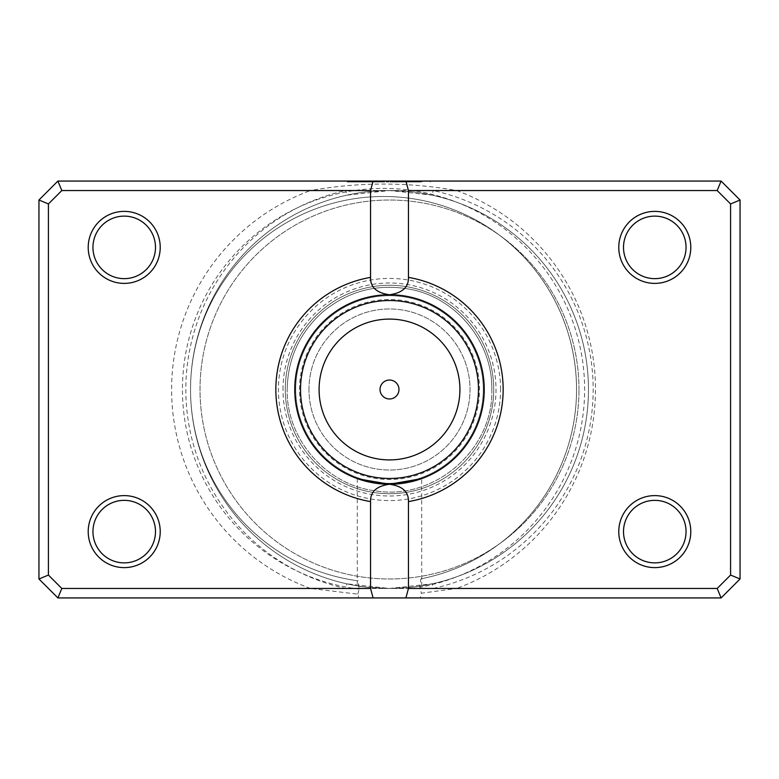 <?xml version="1.0" encoding="UTF-8"?>
<svg xmlns="http://www.w3.org/2000/svg" width="779" height="779" viewBox="0 0 779 779"><rect width="100%" height="100%" fill="white"/><g stroke="black" fill="none" stroke-linecap="round" stroke-linejoin="round"><path stroke-width="0.58" stroke-dasharray="3.9 2.92" d="M310.47 588.457A211.956 211.956 0 0 1 310.47 190.543L61.823 190.543L48.425 203.942L48.425 575.058L61.823 588.457L310.47 588.457L357.795 594.153L358.71 597.931L420.29 597.931L421.361 593.218L456.611 588.457L717.177 588.457L721.101 597.931L420.29 597.931M357.795 594.153L359.177 589.109L358.174 580.832L357.288 580.715L357.288 585.837C359.197 586.714 369.937 587.59 389.5 588.457C409.063 587.59 419.803 586.714 421.712 585.837A198.957 198.957 0 0 0 588.457 389.5A198.957 198.957 0 0 0 389.5 190.543A198.957 198.957 0 0 0 190.543 389.5A193.007 193.007 0 0 1 383.541 196.493A193.007 193.007 0 0 1 420.826 578.875L419.823 587.288L421.361 593.218M357.921 478.822L359.81 479.474M371.564 482.532L377.114 483.428M357.288 478.598L357.288 580.715A193.007 193.007 0 0 1 190.543 389.5A193.007 193.007 0 0 1 383.541 196.493A193.007 193.007 0 0 1 421.712 578.69L420.826 578.875M358.71 597.931L57.899 597.931L38.95 578.982L38.95 200.018L38.95 578.982L57.899 597.931L721.101 597.931L717.177 588.457L61.823 588.457L48.425 575.058L48.425 203.942L61.823 190.543L717.177 190.543L730.575 203.942L730.575 575.058L717.177 588.457L730.575 575.058L730.575 203.942L717.177 190.543L456.611 190.543C408.186 181.897 359.479 181.897 310.47 190.543M456.611 190.543A211.956 211.956 0 0 1 456.611 588.457M160.221 247.381A36 36 0 0 1 124.221 283.39A36 36 0 0 1 88.212 247.381A36 36 0 0 0 124.221 283.39A36 36 0 0 0 160.221 247.381A36 36 0 0 0 124.221 211.382A36 36 0 0 0 88.212 247.381A36 36 0 0 1 124.221 211.382A36 36 0 0 1 160.221 247.381A36 36 0 0 0 124.221 211.382A36 36 0 0 0 88.212 247.381A36 36 0 0 0 124.221 283.39A36 36 0 0 0 160.221 247.381M92.954 247.381A31.267 31.267 0 0 0 124.221 278.648A31.267 31.267 0 0 0 155.488 247.381A31.267 31.267 0 0 1 124.221 278.648A31.267 31.267 0 0 1 92.954 247.381A31.267 31.267 0 0 1 124.221 216.124A31.267 31.267 0 0 1 155.488 247.381A31.267 31.267 0 0 0 124.221 216.124A31.267 31.267 0 0 0 92.954 247.381A31.267 31.267 0 0 1 124.221 216.124A31.267 31.267 0 0 1 155.488 247.381A31.267 31.267 0 0 1 124.221 278.648A31.267 31.267 0 0 1 92.954 247.381M160.221 531.619A36 36 0 0 1 124.221 567.618A36 36 0 0 1 88.212 531.619A36 36 0 0 0 124.221 567.618A36 36 0 0 0 160.221 531.619A36 36 0 0 0 124.221 495.61A36 36 0 0 0 88.212 531.619A36 36 0 0 1 124.221 495.61A36 36 0 0 1 160.221 531.619A36 36 0 0 0 124.221 495.61A36 36 0 0 0 88.212 531.619A36 36 0 0 0 124.221 567.618A36 36 0 0 0 160.221 531.619M92.954 531.619A31.267 31.267 0 0 0 124.221 562.876A31.267 31.267 0 0 0 155.488 531.619A31.267 31.267 0 0 1 124.221 562.876A31.267 31.267 0 0 1 92.954 531.619A31.267 31.267 0 0 1 124.221 500.352A31.267 31.267 0 0 1 155.488 531.619A31.267 31.267 0 0 0 124.221 500.352A31.267 31.267 0 0 0 92.954 531.619A31.267 31.267 0 0 1 124.221 500.352A31.267 31.267 0 0 1 155.488 531.619A31.267 31.267 0 0 1 124.221 562.876A31.267 31.267 0 0 1 92.954 531.619M690.788 247.381A36 36 0 0 1 654.779 283.39A36 36 0 0 1 618.779 247.381A36 36 0 0 0 654.779 283.39A36 36 0 0 0 690.788 247.381A36 36 0 0 0 654.779 211.382A36 36 0 0 0 618.779 247.381A36 36 0 0 1 654.779 211.382A36 36 0 0 1 690.788 247.381A36 36 0 0 0 654.779 211.382A36 36 0 0 0 618.779 247.381A36 36 0 0 0 654.779 283.39A36 36 0 0 0 690.788 247.381M623.512 247.381A31.267 31.267 0 0 0 654.779 278.648A31.267 31.267 0 0 0 686.046 247.381A31.267 31.267 0 0 1 654.779 278.648A31.267 31.267 0 0 1 623.512 247.381A31.267 31.267 0 0 1 654.779 216.124A31.267 31.267 0 0 1 686.046 247.381A31.267 31.267 0 0 0 654.779 216.124A31.267 31.267 0 0 0 623.512 247.381A31.267 31.267 0 0 1 654.779 216.124A31.267 31.267 0 0 1 686.046 247.381A31.267 31.267 0 0 1 654.779 278.648A31.267 31.267 0 0 1 623.512 247.381M690.788 531.619A36 36 0 0 1 654.779 567.618A36 36 0 0 1 618.779 531.619A36 36 0 0 0 654.779 567.618A36 36 0 0 0 690.788 531.619A36 36 0 0 0 654.779 495.61A36 36 0 0 0 618.779 531.619A36 36 0 0 1 654.779 495.61A36 36 0 0 1 690.788 531.619A36 36 0 0 0 654.779 495.61A36 36 0 0 0 618.779 531.619A36 36 0 0 0 654.779 567.618A36 36 0 0 0 690.788 531.619M623.512 531.619A31.267 31.267 0 0 0 654.779 562.876A31.267 31.267 0 0 0 686.046 531.619A31.267 31.267 0 0 1 654.779 562.876A31.267 31.267 0 0 1 623.512 531.619A31.267 31.267 0 0 1 654.779 500.352A31.267 31.267 0 0 1 686.046 531.619A31.267 31.267 0 0 0 654.779 500.352A31.267 31.267 0 0 0 623.512 531.619A31.267 31.267 0 0 1 654.779 500.352A31.267 31.267 0 0 1 686.046 531.619A31.267 31.267 0 0 1 654.779 562.876A31.267 31.267 0 0 1 623.512 531.619M493.72 389.5A104.22 104.22 0 0 1 389.5 493.72A104.22 104.22 0 0 1 285.28 389.5A104.22 104.22 0 0 0 389.5 493.72A104.22 104.22 0 0 0 493.72 389.5A104.22 104.22 0 0 0 389.5 285.28A104.22 104.22 0 0 0 285.28 389.5A104.22 104.22 0 0 1 389.5 285.28A104.22 104.22 0 0 1 493.72 389.5M294.754 389.5A94.746 94.746 0 0 0 389.5 484.246A94.746 94.746 0 0 0 484.246 389.5A94.746 94.746 0 0 1 389.5 484.246A94.746 94.746 0 0 1 294.754 389.5A94.746 94.746 0 0 1 389.5 294.754A94.746 94.746 0 0 1 484.246 389.5A94.746 94.746 0 0 0 389.5 294.754A94.746 94.746 0 0 0 294.754 389.5A94.746 94.746 0 0 1 389.5 294.754A94.746 94.746 0 0 1 484.246 389.5A94.746 94.746 0 0 1 389.5 484.246A94.746 94.746 0 0 1 294.754 389.5A94.746 94.746 0 0 1 389.5 294.754A94.746 94.746 0 0 1 484.246 389.5A94.746 94.746 0 0 1 389.5 484.246A94.746 94.746 0 0 1 294.754 389.5A94.746 94.746 0 0 1 389.5 294.754A94.746 94.746 0 0 1 484.246 389.5A94.746 94.746 0 0 1 389.5 484.246A94.746 94.746 0 0 1 294.754 389.5A94.746 94.746 0 0 0 389.5 484.246A94.746 94.746 0 0 0 484.246 389.5A94.746 94.746 0 0 1 389.5 484.246A94.746 94.746 0 0 1 294.754 389.5A94.746 94.746 0 0 0 389.5 484.246A94.746 94.746 0 0 0 484.246 389.5A94.746 94.746 0 0 1 389.5 484.246A94.746 94.746 0 0 1 294.754 389.5A94.746 94.746 0 0 0 389.5 484.246A94.746 94.746 0 0 0 484.246 389.5A94.746 94.746 0 0 0 389.5 294.754A94.746 94.746 0 0 0 294.754 389.5A94.746 94.746 0 0 0 389.5 484.246A94.746 94.746 0 0 0 484.246 389.5A94.746 94.746 0 0 0 389.5 294.754A94.746 94.746 0 0 0 294.754 389.5A94.746 94.746 0 0 1 389.5 294.754A94.746 94.746 0 0 1 484.246 389.5A94.746 94.746 0 0 0 389.5 294.754A94.746 94.746 0 0 0 294.754 389.5A94.746 94.746 0 0 1 389.5 294.754A94.746 94.746 0 0 1 484.246 389.5A94.746 94.746 0 0 0 389.5 294.754M578.982 389.5A189.482 189.482 0 0 0 389.5 200.018A189.482 189.482 0 0 0 200.018 389.5A189.482 189.482 0 0 0 389.5 578.982A189.482 189.482 0 0 0 578.982 389.5A189.482 189.482 0 0 1 389.5 578.982A189.482 189.482 0 0 1 200.018 389.5A189.482 189.482 0 0 1 389.5 200.018A189.482 189.482 0 0 1 578.982 389.5M48.425 575.058L38.95 578.982L48.425 575.058L48.425 203.942L61.823 190.543L57.899 181.069L38.95 200.018L57.899 181.069L721.101 181.069L740.05 200.018L721.101 181.069L57.899 181.069L61.823 190.543L345.827 190.543L346.84 195.169L389.5 190.543L433.173 190.543A203.699 203.699 0 0 1 433.173 588.457L61.823 588.457L48.425 575.058L38.95 578.982L57.899 597.931L61.823 588.457L57.899 597.931L721.101 597.931L740.05 578.982L740.05 200.018L740.05 578.982L721.101 597.931L740.05 578.982L730.575 575.058L717.177 588.457L433.173 588.457L432.16 583.831L389.5 588.457L346.84 583.831A198.957 198.957 0 0 1 190.543 389.5A198.957 198.957 0 0 0 389.5 588.457A198.957 198.957 0 0 0 588.457 389.5A198.957 198.957 0 0 0 389.5 190.543A198.957 198.957 0 0 0 190.543 389.5A193.007 193.007 0 0 0 358.174 580.832A193.007 193.007 0 0 1 190.543 389.5A198.957 198.957 0 0 1 389.5 190.543A198.957 198.957 0 0 1 588.457 389.5A198.957 198.957 0 0 1 389.5 588.457A198.957 198.957 0 0 1 190.543 389.5A198.957 198.957 0 0 0 357.288 585.837M389.5 484.246L412.295 481.461L421.712 478.598L421.712 585.837M48.425 203.942L38.95 200.018L48.425 203.942L38.95 200.018L38.95 578.982M740.05 578.982L730.575 575.058L740.05 578.982L740.05 200.018L721.101 181.069L717.177 190.543L721.101 181.069L57.899 181.069L38.95 200.018M740.05 200.018L730.575 203.942L740.05 200.018L730.575 203.942L730.575 575.058M380.025 389.5A9.475 9.475 0 0 0 389.5 398.975A9.475 9.475 0 0 0 398.975 389.5A9.475 9.475 0 0 0 389.5 380.025A9.475 9.475 0 0 0 380.025 389.5M308.971 389.5A80.529 80.529 0 0 1 389.5 308.971A80.529 80.529 0 0 1 470.029 389.5A80.529 80.529 0 0 1 389.5 470.029A80.529 80.529 0 0 1 308.971 389.5A80.529 80.529 0 0 1 389.5 308.971A80.529 80.529 0 0 1 470.029 389.5A80.529 80.529 0 0 1 389.5 470.029A80.529 80.529 0 0 1 308.971 389.5M295.708 389.5A93.792 93.792 0 0 1 389.5 295.708A93.792 93.792 0 0 1 483.292 389.5A93.792 93.792 0 0 1 389.5 483.292A93.792 93.792 0 0 1 295.708 389.5A93.792 93.792 0 0 1 389.5 295.708A93.792 93.792 0 0 1 483.292 389.5A93.792 93.792 0 0 1 389.5 483.292A93.792 93.792 0 0 1 295.708 389.5M299.496 389.5A90.004 90.004 0 0 1 389.5 299.496A90.004 90.004 0 0 1 479.504 389.5A90.004 90.004 0 0 1 389.5 479.504A90.004 90.004 0 0 1 299.496 389.5M368.155 191.692L389.5 190.543L345.827 190.543A203.699 203.699 0 0 0 345.827 588.457L346.84 583.831A198.957 198.957 0 0 1 346.84 195.169M415.003 182.013L388.789 182.013L421.975 182.013L415.003 182.013L415.003 181.069L421.975 181.069L388.789 181.069L415.003 181.069M384.641 182.013L384.641 181.069L347.298 181.069L388.789 181.069L355.594 181.069L384.641 181.069L384.641 182.013L376.335 182.013L376.335 181.069L376.335 182.013L355.594 182.013L388.789 182.013L347.298 182.013L384.641 182.013M415.041 182.013L392.937 182.013L392.937 181.069L415.041 181.069L392.937 181.069L392.937 182.013L415.041 182.013L415.041 181.069M409.53 182.013L417.826 182.013L405.382 182.013L409.53 182.013L409.53 181.069L405.382 181.069L417.826 181.069L409.53 181.069M410.845 191.692L389.5 190.543L432.16 195.169A198.957 198.957 0 0 1 432.16 583.831A198.957 198.957 0 0 0 432.16 195.169L433.173 190.543L717.177 190.543L730.575 203.942M721.101 181.069L717.177 190.543M57.899 181.069L61.823 190.543M717.177 588.457L721.101 597.931M61.823 588.457L57.899 597.931M401.234 182.013L401.234 181.069L401.234 182.013M417.826 182.013L417.826 181.069M409.141 182.013L409.141 181.069M420.913 182.013L420.913 181.069M190.543 389.5A193.007 193.007 0 0 1 383.541 196.493A193.007 193.007 0 0 1 576.548 389.5M359.177 589.109A201.089 201.089 0 0 1 182.452 389.5A201.089 201.089 0 0 1 383.541 188.411A201.089 201.089 0 0 1 419.823 587.288M500.576 389.5A111.076 111.076 0 0 0 389.5 278.424A111.076 111.076 0 0 0 278.424 389.5A111.076 111.076 0 0 0 389.5 500.576A111.076 111.076 0 0 0 500.576 389.5M283.001 389.5A106.499 106.499 0 0 1 389.5 283.001A106.499 106.499 0 0 1 495.999 389.5A106.499 106.499 0 0 1 389.5 495.999A106.499 106.499 0 0 1 283.001 389.5M421.975 182.013L421.975 181.069M347.298 182.013L347.298 181.069M491.822 389.5C493.701 449.551 434.273 501.131 375.079 490.799C325.982 484.84 286.156 438.947 287.178 389.5C286.156 438.947 325.982 484.84 375.079 490.799C434.273 501.131 493.701 449.551 491.822 389.5C492.688 342.322 456.621 298.026 410.251 289.301C377.727 283.322 348.661 290.791 323.051 311.697C299.73 332.39 287.782 358.33 287.178 389.5C287.782 358.33 299.73 332.39 323.051 311.697C348.661 290.791 377.727 283.322 410.251 289.301C456.621 298.026 492.688 342.322 491.822 389.5M430.271 182.013L430.271 181.069M355.594 182.013L355.594 181.069M410.845 587.308L389.5 588.457L368.155 587.308"/><path stroke-width="1.17" d="M377.114 483.428L389.5 484.246L357.921 478.822M359.81 479.474L366.695 481.461M366.782 481.48L371.564 482.532M421.712 478.598L389.5 484.246A94.746 94.746 0 0 0 484.246 389.5A94.746 94.746 0 0 0 389.5 294.754C402.412 292.972 408.722 287.188 408.449 277.402A113.695 113.695 0 0 1 408.449 501.598L408.449 588.457L717.177 588.457L730.575 575.058L730.575 203.942L717.177 190.543L408.449 190.543L408.449 277.402M380.025 389.5A9.475 9.475 0 0 0 389.5 398.975A9.475 9.475 0 0 0 398.975 389.5A9.475 9.475 0 0 0 389.5 380.025A9.475 9.475 0 0 0 380.025 389.5M294.754 389.5A94.746 94.746 0 0 1 389.5 294.754A94.746 94.746 0 0 0 294.754 389.5A94.746 94.746 0 0 0 389.5 484.246C376.588 486.028 370.278 491.812 370.551 501.598A113.695 113.695 0 0 1 370.551 277.402L370.551 190.543L61.823 190.543L48.425 203.942L48.425 575.058L61.823 588.457L370.551 588.457L370.551 501.598M160.221 247.381A36 36 0 0 1 124.221 283.39A36 36 0 0 1 88.212 247.381A36 36 0 0 1 124.221 211.382A36 36 0 0 1 160.221 247.381M92.954 247.381A31.267 31.267 0 0 0 124.221 278.648A31.267 31.267 0 0 0 155.488 247.381A31.267 31.267 0 0 0 124.221 216.124A31.267 31.267 0 0 0 92.954 247.381M690.788 247.381A36 36 0 0 1 654.779 283.39A36 36 0 0 1 618.779 247.381A36 36 0 0 1 654.779 211.382A36 36 0 0 1 690.788 247.381M623.512 247.381A31.267 31.267 0 0 0 654.779 278.648A31.267 31.267 0 0 0 686.046 247.381A31.267 31.267 0 0 0 654.779 216.124A31.267 31.267 0 0 0 623.512 247.381M690.788 531.619A36 36 0 0 1 654.779 567.618A36 36 0 0 1 618.779 531.619A36 36 0 0 1 654.779 495.61A36 36 0 0 1 690.788 531.619M623.512 531.619A31.267 31.267 0 0 0 654.779 562.876A31.267 31.267 0 0 0 686.046 531.619A31.267 31.267 0 0 0 654.779 500.352A31.267 31.267 0 0 0 623.512 531.619M160.221 531.619A36 36 0 0 1 124.221 567.618A36 36 0 0 1 88.212 531.619A36 36 0 0 1 124.221 495.61A36 36 0 0 1 160.221 531.619M92.954 531.619A31.267 31.267 0 0 0 124.221 562.876A31.267 31.267 0 0 0 155.488 531.619A31.267 31.267 0 0 0 124.221 500.352A31.267 31.267 0 0 0 92.954 531.619M370.551 588.457L373.092 597.931L57.899 597.931L38.95 578.982L38.95 200.018L57.899 181.069L721.101 181.069L740.05 200.018L740.05 578.982L721.101 597.931L405.908 597.931L408.449 588.457M373.092 597.931L405.908 597.931M408.449 501.598C408.741 491.831 402.431 486.038 389.5 484.246M373.092 181.069L370.551 190.543M408.449 190.543L405.908 181.069M370.551 277.402C370.259 287.169 376.569 292.962 389.5 294.754M717.177 588.457L721.101 597.931M730.575 575.058L740.05 578.982M730.575 203.942L740.05 200.018M717.177 190.543L721.101 181.069M57.899 597.931L61.823 588.457M38.95 578.982L48.425 575.058M38.95 200.018L48.425 203.942M57.899 181.069L61.823 190.543M459.912 389.5A70.412 70.412 0 0 0 389.5 319.088A70.412 70.412 0 0 0 319.088 389.5A70.412 70.412 0 0 0 389.5 459.912A70.412 70.412 0 0 0 459.912 389.5M300.528 389.5A88.972 88.972 0 0 1 389.5 300.528A88.972 88.972 0 0 1 478.472 389.5A88.972 88.972 0 0 1 389.5 478.472A88.972 88.972 0 0 1 300.528 389.5"/></g></svg>
